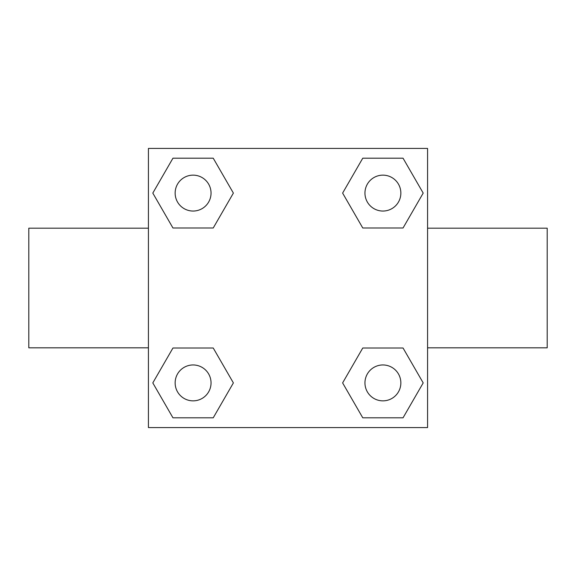 <?xml version="1.0" encoding="UTF-8"?>
<svg xmlns="http://www.w3.org/2000/svg" width="576" height="576" viewBox="0 0 576 576"><rect width="100%" height="100%" fill="white"/><g stroke="black" fill="none" stroke-linecap="round" stroke-linejoin="round"><path stroke-width="0.86" d="M213.235 227.988L172.951 227.988L152.806 193.09L172.951 158.198L213.235 158.198L233.381 193.09L213.235 227.988L172.951 227.988L196.222 227.988M196.222 348.012L213.235 348.012L233.381 382.91L213.235 417.802L172.951 417.802L152.806 382.91L172.951 348.012L213.235 348.012M379.778 227.988L362.765 227.988L342.619 193.09L362.765 158.198L403.049 158.198L423.194 193.09L403.049 227.988L362.765 227.988M362.765 348.012L403.049 348.012L423.194 382.91L403.049 417.802L362.765 417.802L342.619 382.91L362.765 348.012L403.049 348.012L379.778 348.012M427.572 347.818L547.2 347.818L547.2 228.182L427.572 228.182M148.428 228.182L28.8 228.182L28.8 347.818L148.428 347.818M148.428 148.428L427.572 148.428L427.572 427.572L148.428 427.572L148.428 148.428M403.049 417.802L362.765 417.802L403.049 417.802M400.853 382.91A17.942 17.942 0 0 0 373.932 367.366A17.942 17.942 0 0 0 373.932 398.448A17.942 17.942 0 0 0 400.853 382.91M213.235 417.802L172.951 417.802L213.235 417.802M211.039 382.91A17.942 17.942 0 0 0 184.118 367.366A17.942 17.942 0 0 0 184.118 398.448A17.942 17.942 0 0 0 211.039 382.91M362.765 158.198L403.049 158.198L362.765 158.198M400.853 193.09A17.942 17.942 0 0 0 373.932 177.552A17.942 17.942 0 0 0 373.932 208.634A17.942 17.942 0 0 0 400.853 193.09M172.951 158.198L213.235 158.198L172.951 158.198M211.039 193.09A17.942 17.942 0 0 0 184.118 177.552A17.942 17.942 0 0 0 184.118 208.634A17.942 17.942 0 0 0 211.039 193.09"/></g></svg>
